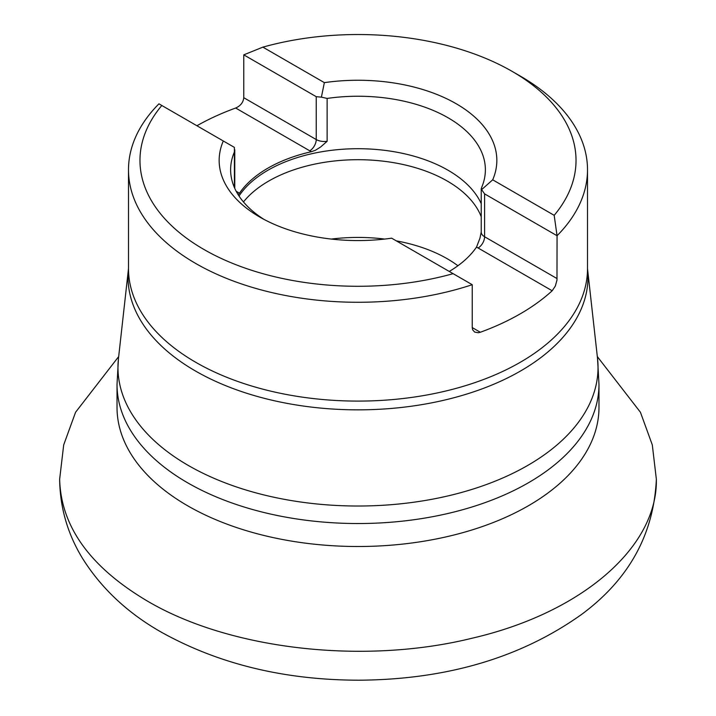 <?xml version="1.0" encoding="UTF-8"?>
<svg xmlns="http://www.w3.org/2000/svg" width="716" height="716" viewBox="0 0 716 716"><rect width="100%" height="100%" fill="white"/><g stroke="black" fill="none" stroke-linecap="round" stroke-linejoin="round"><path stroke-width="1.07" d="M219.159 160.411A138.841 80.156 180 0 1 223.303 140.989A138.841 80.156 180 0 0 219.159 160.411A138.841 80.156 180 0 0 391.643 238.177L453.121 273.673A218.031 125.882 0 0 1 203.827 249.419A218.031 125.882 0 0 1 161.816 105.485L234.383 147.38L234.418 187.601M520.281 76.084A229.505 132.505 180 0 1 520.29 76.084A229.505 132.505 180 0 1 587.505 169.773A229.505 132.505 180 0 1 557.057 235.725L554.184 215.328A218.031 125.882 0 0 0 512.173 71.403A218.031 125.882 0 0 0 262.879 47.14L243.771 54.855L243.771 97.716C243.216 102.469 240.513 105.905 235.671 108.026A229.505 132.505 0 0 0 196.918 125.756M453.121 273.673L472.229 284.7A229.505 132.505 180 0 1 128.495 169.773A229.505 132.505 180 0 1 158.943 103.829L161.816 105.485M472.229 284.7L472.229 327.57L472.667 329.843L474.663 332.081L478.351 332.725L480.329 332.251A229.505 132.505 0 0 0 552.179 290.768L555.33 286.069L556.976 280.099L557.057 235.725L484.598 193.884L481.617 189.642L492.697 179.823A138.841 80.156 180 0 0 496.841 160.411A138.841 80.156 180 0 0 324.357 82.635L262.879 47.14M554.184 215.328L492.697 179.823M449.254 271.445A127.376 73.542 0 0 0 476.516 247.083L552.179 290.768M496.841 160.411A138.841 80.156 180 0 0 324.348 82.644L321.403 97.143L327.131 98.432L327.131 141.294L320.687 146.95L315.434 150.262L311.335 151.711A127.376 73.542 0 0 0 239.484 193.195L238.204 194.761M311.46 151.685L309.742 150.799L311.335 151.711M239.484 193.195L237.891 192.282L239.43 193.266M263.962 219.373A127.376 73.542 180 0 1 230.624 169.773A127.376 73.542 180 0 1 234.418 151.953M327.131 98.432A127.376 73.542 180 0 1 448.064 117.773A127.376 73.542 180 0 1 485.376 169.773A127.376 73.542 180 0 1 481.582 187.601L481.617 189.642L481.233 188.934M239.01 196.014A127.376 73.542 180 0 1 448.064 170.247A127.376 73.542 180 0 1 481.233 203.648M476.57 247.002L479.953 238.168L481.233 232.065A11.474 6.623 0 0 0 484.598 236.754A9.183 5.298 -60 0 1 478.109 247.996L476.516 247.083M243.449 201.939A126.267 72.898 180 0 1 447.285 181.059A126.267 72.898 180 0 1 481.233 216.733M396.27 240.853A126.267 72.898 180 0 1 447.285 258.771A126.267 72.898 180 0 1 457.918 265.752M331.302 239.072A126.267 72.898 180 0 1 384.698 239.072M321.403 97.143L316.239 96.687L243.771 54.855M147.031 600.858C90.073 566.991 60.941 526.466 59.643 479.264C60.001 507.823 67.743 534.387 82.886 558.954C101.761 588.785 127.896 613.191 161.288 632.156C218.631 664.099 284.601 680.111 359.199 680.2C446.981 679.547 521.203 657.557 581.848 614.238C628.952 579.316 653.789 534.324 656.357 479.264C657.673 547.301 581.607 612.941 472.175 638.198C363.755 665.048 229.406 649.618 147.031 600.858M128.495 169.773L128.495 268.59A229.505 132.505 0 0 0 358 401.094A229.505 132.505 0 0 0 587.505 268.59A229.979 132.773 180 0 1 358 409.847A229.979 132.773 180 0 1 128.495 268.581L118.462 358.528A240.039 138.582 0 0 0 188.272 465.436A240.039 138.582 0 0 0 456.942 493.7A240.039 138.582 0 0 0 597.538 358.528L598.979 384.403A240.979 139.128 180 0 1 450.221 512.942A240.979 139.128 180 0 1 187.601 482.781A240.979 139.128 180 0 1 117.021 384.403L117.021 407.377A240.979 139.128 180 0 0 358 546.505A240.979 139.128 180 0 0 598.979 407.377L598.979 384.403M481.582 187.601L481.582 189.615M557.057 278.587L484.598 236.754L484.598 193.884M480.329 332.251L472.229 327.57M236.987 192.729A9.183 5.298 120 0 0 237.891 192.282L236.208 191.297M235.671 108.026L309.742 150.799A9.183 5.298 -60 0 0 316.239 139.548L243.771 97.716M316.239 96.687L316.239 139.548A11.474 6.623 180 0 0 327.131 141.294M656.357 479.264L652.303 444.896L640.435 412.264L597.323 356.586M118.677 356.586L75.565 412.264L63.697 444.896L59.643 479.264M512.173 71.403L520.29 76.084M587.505 169.773L587.505 268.59L597.538 358.528M117.021 384.403L118.462 358.528M234.767 149.734L234.767 188.371M481.233 188.585L481.233 232.065"/></g></svg>
